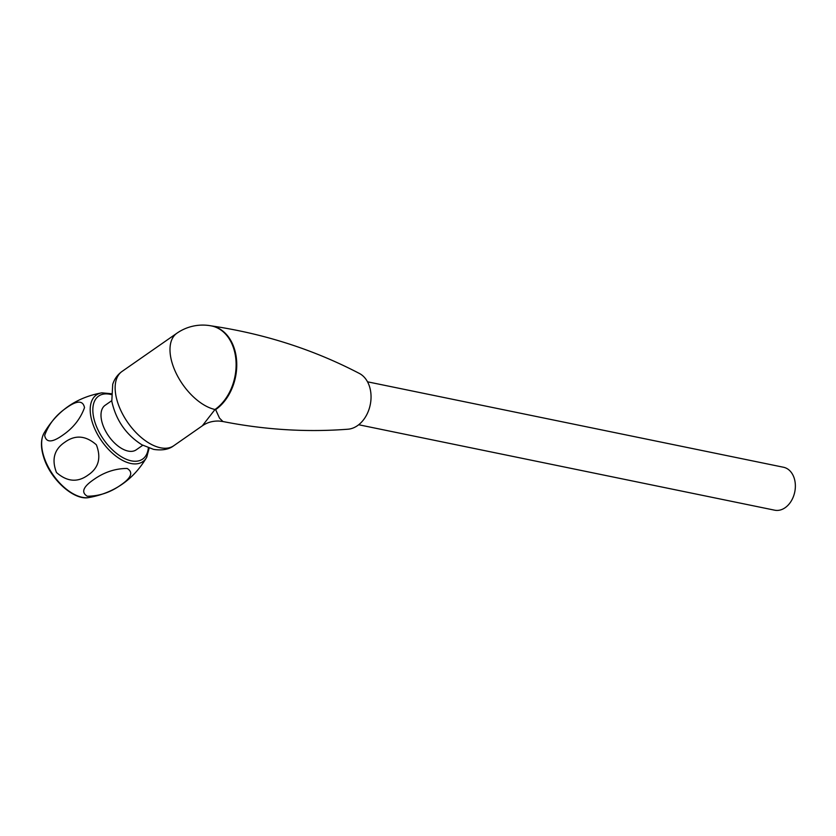 <?xml version="1.0" encoding="UTF-8"?>
<svg xmlns="http://www.w3.org/2000/svg" width="836" height="836" viewBox="0 0 836 836"><rect width="100%" height="100%" fill="white"/><g stroke="black" fill="none" stroke-linecap="round" stroke-linejoin="round"><path stroke-width="1.25" d="M211.069 325.852A45.28 33.064 101.6 0 1 234.341 348.654A45.28 33.064 101.6 0 1 215.636 409.64L219.513 418.136L222.94 421.532L219.147 421.051C212.772 420.842 207.161 422.441 202.302 425.837L215.009 409.494A45.259 33.043 -78.4 0 0 236.065 362.103A45.259 33.043 -78.4 0 0 211.299 325.894A45.259 33.043 -78.4 0 0 211.289 325.894A45.259 45.259 0 0 0 176.898 333.219L122.046 371.435A45.259 24.516 55.1 0 0 121.847 412.597A45.259 24.516 55.1 0 0 160.439 447.772A45.259 24.516 55.1 0 0 173.804 445.703C168.976 449.454 162.247 450.677 153.615 449.392L141.942 444.815C126.037 434.73 115.985 420.226 111.794 401.28L112.714 384.33C114.427 378.99 117.531 374.685 122.046 371.435M222.94 421.532C265.022 429.819 306.707 432.379 347.985 429.213A29.061 21.224 -78.4 0 0 369.502 386.514A29.061 21.224 -78.4 0 0 359.438 373.483C313.427 349.479 263.883 333.585 210.787 325.81L211.299 325.894M62.658 435.232C52.135 442.725 46.137 442.798 44.653 435.431C48.718 424.186 55.991 414.99 66.472 407.832C76.985 400.329 82.994 400.266 84.509 407.623C80.444 418.867 73.16 428.074 62.658 435.232M64.884 442.192C54.235 449.287 51.435 459.403 56.482 472.518C67.099 481.797 77.591 482.675 87.958 475.151C98.606 468.076 101.407 457.961 96.37 444.804C85.763 435.514 75.261 434.647 64.884 442.192M120.677 485.099C131.346 477.826 133.509 472.277 127.156 468.453C115.232 468.494 104.103 472.204 93.757 479.561C83.088 486.824 80.925 492.373 87.257 496.218C99.181 496.176 110.321 492.477 120.677 485.099M111.7 400.716L105.127 405.293A27.16 14.714 55.1 0 0 105.012 429.986A27.16 14.714 55.1 0 0 128.159 451.085A27.16 14.714 55.1 0 0 136.184 449.852L142.757 445.274M367.516 381.812L783.499 467.251A21.914 15.999 101.6 0 1 794.2 478.192A21.914 15.999 101.6 0 1 791.201 501.098A21.914 15.999 101.6 0 1 774.679 510.19L358.696 424.751M215.636 409.64A28.581 15.487 -124.9 0 0 215.009 409.494A45.259 24.516 -124.9 0 1 176.605 374.204A45.259 24.516 -124.9 0 1 176.898 333.219M88.815 497.566C114.271 493 133.561 479.571 146.697 457.292A40.63 22.008 -124.9 0 1 119.464 458.588A40.63 22.008 -124.9 0 1 92.43 422.702A40.63 22.008 -124.9 0 1 101.793 392.847C76.337 397.455 57.067 410.904 43.963 433.205A40.588 21.987 55.1 0 0 43.859 456.581A40.588 21.987 55.1 0 0 88.815 497.566C73.829 500.691 50.212 479.153 43.681 457.177C40.63 447.396 40.724 439.402 43.963 433.205M111.209 394.571A38.414 20.806 55.1 0 0 93.381 416.004A38.414 20.806 55.1 0 0 122.066 457.167A38.414 20.806 55.1 0 0 148.348 447.856M202.281 425.848L173.804 445.703M111.219 393.704L101.793 392.847M146.697 457.292L149.163 448.159"/></g></svg>
